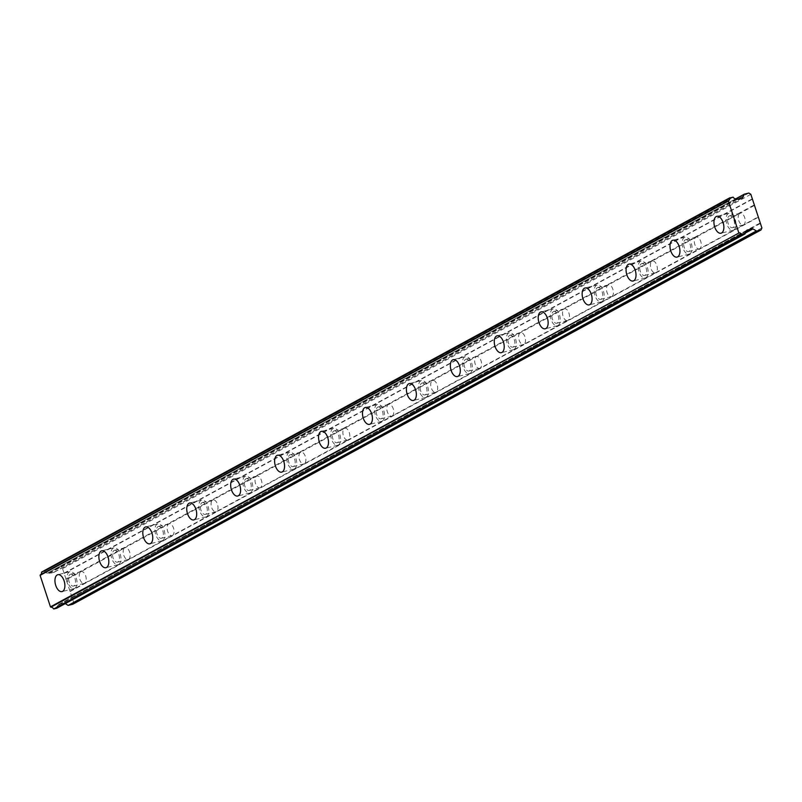 <?xml version="1.0" encoding="UTF-8"?>
<svg xmlns="http://www.w3.org/2000/svg" width="802" height="802" viewBox="0 0 802 802"><rect width="100%" height="100%" fill="white"/><g stroke="black" fill="none" stroke-linecap="round" stroke-linejoin="round"><path stroke-width="0.6" stroke-dasharray="4.01 3.01" d="M733.73 229.963A8.692 4.652 -103.9 0 0 735.394 220.059A8.692 4.652 -103.9 0 0 728.938 213.322A8.692 4.652 -103.9 0 0 728.336 213.553A8.692 4.652 -103.9 0 0 726.672 223.457A8.692 4.652 -103.9 0 0 733.128 230.204A8.692 4.652 -103.9 0 0 733.73 229.963M74.736 588.347A8.692 4.652 -103.9 0 0 76.401 578.442A8.692 4.652 -103.9 0 0 69.944 571.696A8.692 4.652 -103.9 0 0 69.343 571.936A8.692 4.652 -103.9 0 0 67.679 581.841A8.692 4.652 -103.9 0 0 74.135 588.578A8.692 4.652 -103.9 0 0 74.736 588.347M118.676 564.458A8.692 4.652 -103.9 0 0 120.34 554.543A8.692 4.652 -103.9 0 0 113.884 547.806A8.692 4.652 -103.9 0 0 113.282 548.047A8.692 4.652 -103.9 0 0 111.618 557.951A8.692 4.652 -103.9 0 0 118.074 564.688A8.692 4.652 -103.9 0 0 118.676 564.458M162.605 540.558A8.692 4.652 -103.9 0 0 164.27 530.653A8.692 4.652 -103.9 0 0 157.814 523.917A8.692 4.652 -103.9 0 0 157.212 524.147A8.692 4.652 -103.9 0 0 155.548 534.062A8.692 4.652 -103.9 0 0 162.004 540.799A8.692 4.652 -103.9 0 0 162.605 540.558M206.535 516.668A8.692 4.652 -103.9 0 0 208.199 506.764A8.692 4.652 -103.9 0 0 201.743 500.027A8.692 4.652 -103.9 0 0 201.142 500.258A8.692 4.652 -103.9 0 0 199.477 510.162A8.692 4.652 -103.9 0 0 205.934 516.909A8.692 4.652 -103.9 0 0 206.535 516.668M250.475 492.779A8.692 4.652 -103.9 0 0 252.129 482.874A8.692 4.652 -103.9 0 0 245.683 476.127A8.692 4.652 -103.9 0 0 245.071 476.368A8.692 4.652 -103.9 0 0 243.417 486.273A8.692 4.652 -103.9 0 0 249.863 493.009A8.692 4.652 -103.9 0 0 250.475 492.779M294.404 468.889A8.692 4.652 -103.9 0 0 296.068 458.975A8.692 4.652 -103.9 0 0 289.612 452.238A8.692 4.652 -103.9 0 0 289.011 452.478A8.692 4.652 -103.9 0 0 287.347 462.383A8.692 4.652 -103.9 0 0 293.803 469.12A8.692 4.652 -103.9 0 0 294.404 468.889M338.334 444.99A8.692 4.652 -103.9 0 0 339.998 435.085A8.692 4.652 -103.9 0 0 333.542 428.348A8.692 4.652 -103.9 0 0 332.94 428.579A8.692 4.652 -103.9 0 0 331.276 438.493A8.692 4.652 -103.9 0 0 337.732 445.23A8.692 4.652 -103.9 0 0 338.334 444.99M382.263 421.1A8.692 4.652 -103.9 0 0 383.927 411.195A8.692 4.652 -103.9 0 0 377.471 404.459A8.692 4.652 -103.9 0 0 376.87 404.689A8.692 4.652 -103.9 0 0 375.206 414.594A8.692 4.652 -103.9 0 0 381.662 421.341A8.692 4.652 -103.9 0 0 382.263 421.1M426.203 397.211A8.692 4.652 -103.9 0 0 427.867 387.306A8.692 4.652 -103.9 0 0 421.411 380.559A8.692 4.652 -103.9 0 0 420.809 380.8A8.692 4.652 -103.9 0 0 419.145 390.704A8.692 4.652 -103.9 0 0 425.601 397.441A8.692 4.652 -103.9 0 0 426.203 397.211M470.132 373.321A8.692 4.652 -103.9 0 0 471.797 363.406A8.692 4.652 -103.9 0 0 465.34 356.669A8.692 4.652 -103.9 0 0 464.739 356.91A8.692 4.652 -103.9 0 0 463.075 366.815A8.692 4.652 -103.9 0 0 469.531 373.552A8.692 4.652 -103.9 0 0 470.132 373.321M514.062 349.421A8.692 4.652 -103.9 0 0 515.726 339.517A8.692 4.652 -103.9 0 0 509.27 332.78A8.692 4.652 -103.9 0 0 508.668 333.01A8.692 4.652 -103.9 0 0 507.004 342.925A8.692 4.652 -103.9 0 0 513.46 349.662A8.692 4.652 -103.9 0 0 514.062 349.421M558.002 325.532A8.692 4.652 -103.9 0 0 559.666 315.627A8.692 4.652 -103.9 0 0 553.21 308.89A8.692 4.652 -103.9 0 0 552.598 309.121A8.692 4.652 -103.9 0 0 550.944 319.026A8.692 4.652 -103.9 0 0 557.39 325.772A8.692 4.652 -103.9 0 0 558.002 325.532M601.931 301.642A8.692 4.652 -103.9 0 0 603.595 291.738A8.692 4.652 -103.9 0 0 597.139 284.991A8.692 4.652 -103.9 0 0 596.538 285.231A8.692 4.652 -103.9 0 0 594.873 295.136A8.692 4.652 -103.9 0 0 601.33 301.873A8.692 4.652 -103.9 0 0 601.931 301.642M645.861 277.753A8.692 4.652 -103.9 0 0 647.525 267.838A8.692 4.652 -103.9 0 0 641.069 261.101A8.692 4.652 -103.9 0 0 640.467 261.342A8.692 4.652 -103.9 0 0 638.803 271.246A8.692 4.652 -103.9 0 0 645.259 277.983A8.692 4.652 -103.9 0 0 645.861 277.753M689.79 253.853A8.692 4.652 -103.9 0 0 691.454 243.948A8.692 4.652 -103.9 0 0 685.008 237.212A8.692 4.652 -103.9 0 0 684.397 237.442A8.692 4.652 -103.9 0 0 682.733 247.357A8.692 4.652 -103.9 0 0 689.189 254.094A8.692 4.652 -103.9 0 0 689.79 253.853M56.832 608.187L745.168 233.673M729.138 216.019A6.085 3.258 76.1 0 1 729.559 215.848A6.085 3.258 76.1 0 1 734.081 220.57A6.085 3.258 76.1 0 1 732.918 227.507A6.085 3.258 76.1 0 1 732.497 227.668A6.085 3.258 76.1 0 1 727.975 222.946A6.085 3.258 76.1 0 1 729.138 216.019M754.481 205.402L739.835 213.362A6.085 3.258 76.1 0 1 740.256 213.202A6.085 3.258 76.1 0 1 744.777 217.913A6.085 3.258 76.1 0 1 743.614 224.851L758.261 216.881M736.507 199.167L48.24 573.48A0.852 0.712 61.5 0 0 48.822 573.59L54.005 572.307A0.872 0.732 61.5 0 0 54.436 571.936L55.899 568.638L735.945 198.806M70.155 574.392A6.085 3.258 76.1 0 1 70.576 574.232A6.085 3.258 76.1 0 1 75.097 578.944A6.085 3.258 76.1 0 1 73.934 585.881A6.085 3.258 76.1 0 1 73.513 586.051A6.085 3.258 76.1 0 1 68.992 581.33A6.085 3.258 76.1 0 1 70.155 574.392M69.985 591.194L84.631 583.234A6.085 3.258 -103.9 0 0 85.794 576.297A6.085 3.258 -103.9 0 0 81.273 571.575A6.085 3.258 -103.9 0 0 80.852 571.746L66.205 579.706L73.624 602.272L72.741 604.267M114.084 550.503A6.085 3.258 76.1 0 1 114.506 550.342A6.085 3.258 76.1 0 1 119.027 555.054A6.085 3.258 76.1 0 1 117.864 561.991A6.085 3.258 76.1 0 1 117.443 562.152A6.085 3.258 76.1 0 1 112.922 557.44A6.085 3.258 76.1 0 1 114.084 550.503M128.561 559.335A6.085 3.258 -103.9 0 0 129.724 552.408A6.085 3.258 -103.9 0 0 125.202 547.686A6.085 3.258 -103.9 0 0 124.781 547.846L739.835 213.362A6.085 3.258 -103.9 0 0 738.672 220.299A6.085 3.258 -103.9 0 0 743.193 225.011A6.085 3.258 -103.9 0 0 743.614 224.851L699.685 248.74A6.085 3.258 -103.9 0 0 700.848 241.803A6.085 3.258 -103.9 0 0 696.326 237.091A6.085 3.258 -103.9 0 0 695.905 237.252A6.085 3.258 -103.9 0 0 694.743 244.189A6.085 3.258 -103.9 0 0 699.264 248.911A6.085 3.258 -103.9 0 0 699.685 248.74L655.745 272.63A6.085 3.258 -103.9 0 0 656.918 265.703A6.085 3.258 -103.9 0 0 652.397 260.981A6.085 3.258 -103.9 0 0 651.976 261.151A6.085 3.258 -103.9 0 0 650.813 268.079A6.085 3.258 -103.9 0 0 655.324 272.8A6.085 3.258 -103.9 0 0 655.745 272.63L611.816 296.529A6.085 3.258 -103.9 0 0 612.979 289.592A6.085 3.258 -103.9 0 0 608.467 284.87A6.085 3.258 -103.9 0 0 608.036 285.041A6.085 3.258 -103.9 0 0 606.873 291.978A6.085 3.258 -103.9 0 0 611.395 296.69A6.085 3.258 -103.9 0 0 611.816 296.529L567.886 320.419A6.085 3.258 -103.9 0 0 569.049 313.482A6.085 3.258 -103.9 0 0 564.528 308.77A6.085 3.258 -103.9 0 0 564.107 308.93A6.085 3.258 -103.9 0 0 562.944 315.868A6.085 3.258 -103.9 0 0 567.465 320.579A6.085 3.258 -103.9 0 0 567.886 320.419L523.957 344.309A6.085 3.258 -103.9 0 0 525.12 337.371A6.085 3.258 -103.9 0 0 520.598 332.66A6.085 3.258 -103.9 0 0 520.177 332.82A6.085 3.258 -103.9 0 0 519.014 339.757A6.085 3.258 -103.9 0 0 523.526 344.479A6.085 3.258 -103.9 0 0 523.957 344.309L480.017 368.198A6.085 3.258 -103.9 0 0 481.18 361.271A6.085 3.258 -103.9 0 0 476.669 356.549A6.085 3.258 -103.9 0 0 476.238 356.71A6.085 3.258 -103.9 0 0 475.075 363.647A6.085 3.258 -103.9 0 0 479.596 368.369A6.085 3.258 -103.9 0 0 480.017 368.198L436.087 392.098A6.085 3.258 -103.9 0 0 437.25 385.16A6.085 3.258 -103.9 0 0 432.729 380.439A6.085 3.258 -103.9 0 0 432.308 380.609A6.085 3.258 -103.9 0 0 431.145 387.546A6.085 3.258 -103.9 0 0 435.666 392.258A6.085 3.258 -103.9 0 0 436.087 392.098L392.158 415.987A6.085 3.258 -103.9 0 0 393.321 409.05A6.085 3.258 -103.9 0 0 388.8 404.338A6.085 3.258 -103.9 0 0 388.379 404.499A6.085 3.258 -103.9 0 0 387.216 411.436A6.085 3.258 -103.9 0 0 391.737 416.148A6.085 3.258 -103.9 0 0 392.158 415.987L348.218 439.877A6.085 3.258 -103.9 0 0 349.381 432.94A6.085 3.258 -103.9 0 0 344.87 428.228A6.085 3.258 -103.9 0 0 344.449 428.388A6.085 3.258 -103.9 0 0 343.286 435.326A6.085 3.258 -103.9 0 0 347.797 440.047A6.085 3.258 -103.9 0 0 348.218 439.877L304.289 463.767A6.085 3.258 -103.9 0 0 305.452 456.839A6.085 3.258 -103.9 0 0 300.93 452.117A6.085 3.258 -103.9 0 0 300.509 452.278A6.085 3.258 -103.9 0 0 299.346 459.215A6.085 3.258 -103.9 0 0 303.868 463.937A6.085 3.258 -103.9 0 0 304.289 463.767L260.359 487.666A6.085 3.258 -103.9 0 0 261.522 480.729A6.085 3.258 -103.9 0 0 257.001 476.007A6.085 3.258 -103.9 0 0 256.58 476.177A6.085 3.258 -103.9 0 0 255.417 483.105A6.085 3.258 -103.9 0 0 259.938 487.827A6.085 3.258 -103.9 0 0 260.359 487.666L216.43 511.556A6.085 3.258 -103.9 0 0 217.593 504.618A6.085 3.258 -103.9 0 0 213.071 499.907A6.085 3.258 -103.9 0 0 212.65 500.067A6.085 3.258 -103.9 0 0 211.487 507.004A6.085 3.258 -103.9 0 0 215.999 511.716A6.085 3.258 -103.9 0 0 216.43 511.556L172.49 535.445A6.085 3.258 -103.9 0 0 173.653 528.508A6.085 3.258 -103.9 0 0 169.142 523.796A6.085 3.258 -103.9 0 0 168.711 523.957A6.085 3.258 -103.9 0 0 167.548 530.894A6.085 3.258 -103.9 0 0 172.069 535.616A6.085 3.258 -103.9 0 0 172.49 535.445L84.631 583.234A6.085 3.258 76.1 0 1 84.2 583.395A6.085 3.258 76.1 0 1 79.689 578.673A6.085 3.258 76.1 0 1 80.852 571.746L124.781 547.846A6.085 3.258 -103.9 0 0 123.618 554.784A6.085 3.258 -103.9 0 0 128.14 559.505A6.085 3.258 -103.9 0 0 128.561 559.335M158.024 526.613A6.085 3.258 76.1 0 1 158.445 526.443A6.085 3.258 76.1 0 1 162.956 531.165A6.085 3.258 76.1 0 1 161.793 538.102A6.085 3.258 76.1 0 1 161.372 538.262A6.085 3.258 76.1 0 1 156.851 533.551A6.085 3.258 76.1 0 1 158.024 526.613M201.954 502.724A6.085 3.258 76.1 0 1 202.375 502.553A6.085 3.258 76.1 0 1 206.896 507.275A6.085 3.258 76.1 0 1 205.733 514.202A6.085 3.258 76.1 0 1 205.302 514.373A6.085 3.258 76.1 0 1 200.791 509.651A6.085 3.258 76.1 0 1 201.954 502.724M245.883 478.824A6.085 3.258 76.1 0 1 246.304 478.664A6.085 3.258 76.1 0 1 250.825 483.375A6.085 3.258 76.1 0 1 249.663 490.313A6.085 3.258 76.1 0 1 249.242 490.483A6.085 3.258 76.1 0 1 244.72 485.761A6.085 3.258 76.1 0 1 245.883 478.824M289.813 454.935A6.085 3.258 76.1 0 1 290.244 454.774A6.085 3.258 76.1 0 1 294.755 459.486A6.085 3.258 76.1 0 1 293.592 466.423A6.085 3.258 76.1 0 1 293.171 466.584A6.085 3.258 76.1 0 1 288.65 461.872A6.085 3.258 76.1 0 1 289.813 454.935M333.752 431.045A6.085 3.258 76.1 0 1 334.173 430.875A6.085 3.258 76.1 0 1 338.695 435.596A6.085 3.258 76.1 0 1 337.522 442.534A6.085 3.258 76.1 0 1 337.101 442.694A6.085 3.258 76.1 0 1 332.589 437.982A6.085 3.258 76.1 0 1 333.752 431.045M377.682 407.155A6.085 3.258 76.1 0 1 378.103 406.985A6.085 3.258 76.1 0 1 382.624 411.707A6.085 3.258 76.1 0 1 381.461 418.644A6.085 3.258 76.1 0 1 381.04 418.804A6.085 3.258 76.1 0 1 376.519 414.083A6.085 3.258 76.1 0 1 377.682 407.155M421.611 383.256A6.085 3.258 76.1 0 1 422.032 383.095A6.085 3.258 76.1 0 1 426.554 387.807A6.085 3.258 76.1 0 1 425.391 394.744A6.085 3.258 76.1 0 1 424.97 394.915A6.085 3.258 76.1 0 1 420.448 390.193A6.085 3.258 76.1 0 1 421.611 383.256M465.551 359.366A6.085 3.258 76.1 0 1 465.972 359.206A6.085 3.258 76.1 0 1 470.483 363.918A6.085 3.258 76.1 0 1 469.32 370.855A6.085 3.258 76.1 0 1 468.899 371.015A6.085 3.258 76.1 0 1 464.378 366.303A6.085 3.258 76.1 0 1 465.551 359.366M509.481 335.477A6.085 3.258 76.1 0 1 509.902 335.306A6.085 3.258 76.1 0 1 514.423 340.028A6.085 3.258 76.1 0 1 513.26 346.965A6.085 3.258 76.1 0 1 512.829 347.126A6.085 3.258 76.1 0 1 508.318 342.414A6.085 3.258 76.1 0 1 509.481 335.477M553.41 311.587A6.085 3.258 76.1 0 1 553.831 311.417A6.085 3.258 76.1 0 1 558.352 316.138A6.085 3.258 76.1 0 1 557.189 323.076A6.085 3.258 76.1 0 1 556.768 323.236A6.085 3.258 76.1 0 1 552.247 318.514A6.085 3.258 76.1 0 1 553.41 311.587M597.34 287.687A6.085 3.258 76.1 0 1 597.771 287.527A6.085 3.258 76.1 0 1 602.282 292.249A6.085 3.258 76.1 0 1 601.119 299.176A6.085 3.258 76.1 0 1 600.698 299.346A6.085 3.258 76.1 0 1 596.177 294.625A6.085 3.258 76.1 0 1 597.34 287.687M641.279 263.798A6.085 3.258 76.1 0 1 641.7 263.637A6.085 3.258 76.1 0 1 646.222 268.349A6.085 3.258 76.1 0 1 645.049 275.286A6.085 3.258 76.1 0 1 644.628 275.447A6.085 3.258 76.1 0 1 640.116 270.735A6.085 3.258 76.1 0 1 641.279 263.798M685.209 239.908A6.085 3.258 76.1 0 1 685.63 239.738A6.085 3.258 76.1 0 1 690.151 244.46A6.085 3.258 76.1 0 1 688.988 251.397A6.085 3.258 76.1 0 1 688.567 251.557A6.085 3.258 76.1 0 1 684.046 246.846A6.085 3.258 76.1 0 1 685.209 239.908M41.654 572.047L44.601 571.315L732.878 197.001M733.158 197.152L44.601 571.315M44.882 571.455A2.847 2.376 61.5 0 0 47.508 573.089L735.785 198.776M736.015 198.846L47.508 573.089M735.865 198.786L55.899 568.638M56.11 568.458L60.601 567.345L62.566 568.628L66.205 579.706M65.313 603.585L64.701 603.194A0.872 0.732 61.5 0 0 64.12 603.074L58.937 604.357A0.852 0.712 61.5 0 0 58.506 604.728L746.562 230.916M746.141 231.227L58.285 605.229M58.125 605.39A2.847 2.376 61.5 0 0 56.892 607.986M58.937 604.357L746.933 230.204M761.9 227.958L73.624 602.272M760.416 223.447L72.14 597.761M71.649 597.44L759.925 223.126M758.04 217.382L69.764 591.696M65.714 579.385L753.99 205.081M752.106 199.337L63.829 573.641M64.05 573.139L752.326 198.836M750.842 194.325L62.566 568.628M748.878 193.031L60.601 567.345M737.098 199.287L48.822 573.59M58.506 604.728L746.782 230.415M745.188 232.69L64.12 603.074M64.701 603.194L745.138 233.151M741.83 198.114L54.436 571.936M54.005 572.307L742.281 197.994M728.938 213.322L716.818 216.329M69.944 571.696L57.824 574.703M113.884 547.806L101.764 550.814M157.814 523.917L145.693 526.924M201.743 500.027L189.623 503.034M245.683 476.127L233.552 479.135M289.612 452.238L277.492 455.245M333.542 428.348L321.422 431.356M377.471 404.459L365.351 407.466M421.411 380.559L409.291 383.567M465.34 356.669L453.22 359.677M509.27 332.78L497.15 335.787M553.21 308.89L541.079 311.898M597.139 284.991L585.019 287.998M641.069 261.101L628.948 264.109M685.008 237.212L672.878 240.219M740.256 213.202L729.559 215.848M81.273 571.575L70.576 574.232M125.202 547.686L114.506 550.342M169.142 523.796L158.445 526.443M213.071 499.907L202.375 502.553M257.001 476.007L246.304 478.664M300.93 452.117L290.244 454.774M344.87 428.228L334.173 430.875M388.8 404.338L378.103 406.985M432.729 380.439L422.032 383.095M476.669 356.549L465.972 359.206M520.598 332.66L509.902 335.306M564.528 308.77L553.831 311.417M608.467 284.87L597.771 287.527M652.397 260.981L641.7 263.637M696.326 237.091L685.63 239.738M733.128 230.204L720.998 233.212M74.135 588.578L62.015 591.585M118.074 564.688L105.944 567.696M162.004 540.799L149.884 543.806M205.934 516.909L193.813 519.917M249.863 493.009L237.743 496.017M293.803 469.12L281.672 472.127M337.732 445.23L325.612 448.238M381.662 421.341L369.542 424.348M425.601 397.441L413.471 400.449M469.531 373.552L457.411 376.559M513.46 349.662L501.34 352.669M557.39 325.772L545.27 328.78M601.33 301.873L589.209 304.88M645.259 277.983L633.139 280.991M689.189 254.094L677.068 257.101M728.677 200.51L40.411 574.813M746.271 231.146L57.995 605.46M746.131 231.237L58.145 605.38M747.063 230.114L58.787 604.417M743.193 225.011L732.497 227.668M735.845 198.786L56.04 568.488M742.421 197.944L54.155 572.247M84.2 583.395L73.513 586.051M128.14 559.505L117.443 562.152M172.069 535.616L161.372 538.262M215.999 511.716L205.302 514.373M259.938 487.827L249.242 490.483M303.868 463.937L293.171 466.584M347.797 440.047L337.101 442.694M391.737 416.148L381.04 418.804M435.666 392.258L424.97 394.915M479.596 368.369L468.899 371.015M523.526 344.479L512.829 347.126M567.465 320.579L556.768 323.236M611.395 296.69L600.698 299.346M655.324 272.8L644.628 275.447M699.264 248.911L688.567 251.557"/><path stroke-width="1.2" d="M721.61 232.971A8.692 4.652 -103.9 0 0 723.264 223.066A8.692 4.652 -103.9 0 0 716.818 216.329A8.692 4.652 -103.9 0 0 716.206 216.56A8.692 4.652 -103.9 0 0 714.552 226.465A8.692 4.652 -103.9 0 0 720.998 233.212A8.692 4.652 -103.9 0 0 721.61 232.971M62.616 591.355A8.692 4.652 -103.9 0 0 64.28 581.45A8.692 4.652 -103.9 0 0 57.824 574.703A8.692 4.652 -103.9 0 0 57.223 574.944A8.692 4.652 -103.9 0 0 55.559 584.848A8.692 4.652 -103.9 0 0 62.015 591.585A8.692 4.652 -103.9 0 0 62.616 591.355M106.556 567.455A8.692 4.652 -103.9 0 0 108.21 557.55A8.692 4.652 -103.9 0 0 101.764 550.814A8.692 4.652 -103.9 0 0 101.152 551.054A8.692 4.652 -103.9 0 0 99.488 560.959A8.692 4.652 -103.9 0 0 105.944 567.696A8.692 4.652 -103.9 0 0 106.556 567.455M150.485 543.566A8.692 4.652 -103.9 0 0 152.149 533.661A8.692 4.652 -103.9 0 0 145.693 526.924A8.692 4.652 -103.9 0 0 145.092 527.155A8.692 4.652 -103.9 0 0 143.428 537.069A8.692 4.652 -103.9 0 0 149.884 543.806A8.692 4.652 -103.9 0 0 150.485 543.566M194.415 519.676A8.692 4.652 -103.9 0 0 196.079 509.771A8.692 4.652 -103.9 0 0 189.623 503.034A8.692 4.652 -103.9 0 0 189.021 503.265A8.692 4.652 -103.9 0 0 187.357 513.17A8.692 4.652 -103.9 0 0 193.813 519.917A8.692 4.652 -103.9 0 0 194.415 519.676M238.344 495.786A8.692 4.652 -103.9 0 0 240.009 485.882A8.692 4.652 -103.9 0 0 233.552 479.135A8.692 4.652 -103.9 0 0 232.951 479.375A8.692 4.652 -103.9 0 0 231.287 489.28A8.692 4.652 -103.9 0 0 237.743 496.017A8.692 4.652 -103.9 0 0 238.344 495.786M282.284 471.897A8.692 4.652 -103.9 0 0 283.948 461.982A8.692 4.652 -103.9 0 0 277.492 455.245A8.692 4.652 -103.9 0 0 276.89 455.486A8.692 4.652 -103.9 0 0 275.226 465.391A8.692 4.652 -103.9 0 0 281.672 472.127A8.692 4.652 -103.9 0 0 282.284 471.897M326.213 447.997A8.692 4.652 -103.9 0 0 327.878 438.092A8.692 4.652 -103.9 0 0 321.422 431.356A8.692 4.652 -103.9 0 0 320.82 431.586A8.692 4.652 -103.9 0 0 319.156 441.501A8.692 4.652 -103.9 0 0 325.612 448.238A8.692 4.652 -103.9 0 0 326.213 447.997M370.143 424.108A8.692 4.652 -103.9 0 0 371.807 414.203A8.692 4.652 -103.9 0 0 365.351 407.466A8.692 4.652 -103.9 0 0 364.75 407.697A8.692 4.652 -103.9 0 0 363.085 417.601A8.692 4.652 -103.9 0 0 369.542 424.348A8.692 4.652 -103.9 0 0 370.143 424.108M414.083 400.218A8.692 4.652 -103.9 0 0 415.737 390.313A8.692 4.652 -103.9 0 0 409.291 383.567A8.692 4.652 -103.9 0 0 408.679 383.807A8.692 4.652 -103.9 0 0 407.015 393.712A8.692 4.652 -103.9 0 0 413.471 400.449A8.692 4.652 -103.9 0 0 414.083 400.218M458.012 376.328A8.692 4.652 -103.9 0 0 459.676 366.414A8.692 4.652 -103.9 0 0 453.22 359.677A8.692 4.652 -103.9 0 0 452.619 359.918A8.692 4.652 -103.9 0 0 450.955 369.822A8.692 4.652 -103.9 0 0 457.411 376.559A8.692 4.652 -103.9 0 0 458.012 376.328M501.942 352.429A8.692 4.652 -103.9 0 0 503.606 342.524A8.692 4.652 -103.9 0 0 497.15 335.787A8.692 4.652 -103.9 0 0 496.548 336.018A8.692 4.652 -103.9 0 0 494.884 345.933A8.692 4.652 -103.9 0 0 501.34 352.669A8.692 4.652 -103.9 0 0 501.942 352.429M545.871 328.539A8.692 4.652 -103.9 0 0 547.535 318.635A8.692 4.652 -103.9 0 0 541.079 311.898A8.692 4.652 -103.9 0 0 540.478 312.128A8.692 4.652 -103.9 0 0 538.814 322.033A8.692 4.652 -103.9 0 0 545.27 328.78A8.692 4.652 -103.9 0 0 545.871 328.539M589.811 304.65A8.692 4.652 -103.9 0 0 591.475 294.745A8.692 4.652 -103.9 0 0 585.019 287.998A8.692 4.652 -103.9 0 0 584.417 288.239A8.692 4.652 -103.9 0 0 582.753 298.143A8.692 4.652 -103.9 0 0 589.209 304.88A8.692 4.652 -103.9 0 0 589.811 304.65M633.74 280.76A8.692 4.652 -103.9 0 0 635.405 270.845A8.692 4.652 -103.9 0 0 628.948 264.109A8.692 4.652 -103.9 0 0 628.347 264.349A8.692 4.652 -103.9 0 0 626.683 274.254A8.692 4.652 -103.9 0 0 633.139 280.991A8.692 4.652 -103.9 0 0 633.74 280.76M677.67 256.861A8.692 4.652 -103.9 0 0 679.334 246.956A8.692 4.652 -103.9 0 0 672.878 240.219A8.692 4.652 -103.9 0 0 672.276 240.45A8.692 4.652 -103.9 0 0 670.612 250.364A8.692 4.652 -103.9 0 0 677.068 257.101A8.692 4.652 -103.9 0 0 677.67 256.861M728.376 201.061L728.547 200.58A2.847 2.376 61.5 0 0 729.78 197.984L733.158 197.152A2.847 2.376 61.5 0 0 735.785 198.776L736.507 199.167A0.852 0.712 -118.5 0 0 737.088 199.287A0.852 0.712 -118.5 0 1 737.088 199.287L742.281 197.994A0.872 0.732 -118.5 0 0 742.702 197.633L744.386 194.144L748.878 193.031L750.842 194.325L758.261 216.881L761.9 227.958L761.018 229.953L756.527 231.066L752.978 228.881A0.872 0.732 -118.5 0 0 752.396 228.77L747.213 230.054A0.852 0.712 -118.5 0 0 746.782 230.415L746.421 231.076A2.847 2.376 61.5 0 0 745.168 233.673L741.79 234.515A2.847 2.376 61.5 0 0 739.163 232.881L50.456 606.853L40.1 575.365L728.376 201.061L738.732 232.55M745.028 233.923L56.832 608.187M40.25 574.894L728.527 200.59L40.1 575.365M40.551 574.733A2.847 2.376 61.5 0 0 41.503 572.287L729.78 197.984M729.85 197.783L41.503 572.287M761.018 229.953L72.741 604.267L68.25 605.38L756.527 231.066M756.236 231.016L68.25 605.38M67.959 605.32L65.313 603.585M56.741 608.237L53.794 608.969L742.071 234.655M741.79 234.515L53.794 608.969M53.513 608.818A2.847 2.376 61.5 0 0 50.887 607.184L50.456 606.853M50.887 607.184L739.163 232.881M752.396 228.77L745.188 232.69M745.138 233.151L752.978 228.881M744.256 194.224L735.865 198.786M735.945 198.806L744.176 194.335M742.702 197.633L741.83 198.114M745.068 233.903L56.792 608.217M729.88 197.753L41.614 572.057M744.316 194.174L735.845 198.786"/></g></svg>
